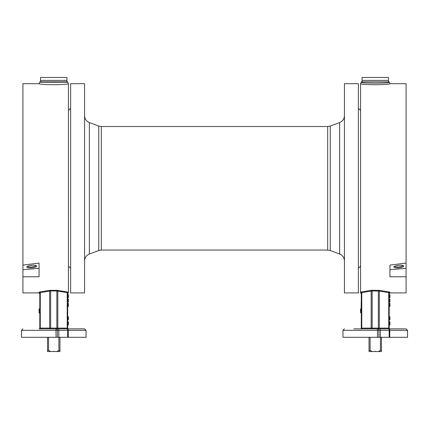 <?xml version="1.0" encoding="UTF-8"?>
<svg xmlns="http://www.w3.org/2000/svg" width="429" height="429" viewBox="0 0 429 429"><rect width="100%" height="100%" fill="white"/><g stroke="black" fill="none" stroke-linecap="round" stroke-linejoin="round"><path stroke-width="0.64" d="M35.87 265.508A4.199 1.083 -5.2 0 1 35.666 265.841A4.199 1.083 -5.2 0 1 31.178 266.961A4.199 1.083 -5.2 0 1 27.515 266.264M36.449 266.565A4.955 1.276 -5.2 0 1 30.389 267.911A4.955 1.276 -5.2 0 1 26.968 266.656A4.955 1.276 -5.2 0 1 31.639 265.294A4.955 1.276 -5.2 0 1 36.481 265.792A4.955 1.276 -5.2 0 1 36.449 266.565M22.919 265.101L39.066 263.063L39.066 276.775L22.919 276.775L22.919 83.698L39.066 83.698M39.066 268.323L22.919 269.685M22.919 276.775L22.919 292.894L39.066 292.894L39.066 292.176A0.735 0.729 180 0 1 39.8 292.905L40.272 292.648A0.735 0.499 82.8 0 0 39.774 291.972L39.066 292.176M39.066 83.8L39.066 83.794C42.675 85.006 64.827 85.006 68.431 83.8L68.425 292.176L56.843 290.272L49.158 290.406L39.774 291.972M68.425 292.176L68.425 292.894L68.425 292.176A0.735 0.729 180 0 0 67.696 292.905L67.224 292.648A0.735 0.499 97.2 0 1 67.723 291.972M67.696 324.887L68.425 324.887L67.696 324.876L67.696 328.126L40.272 328.078L40.272 292.648L49.657 291.071A0.735 0.499 78.1 0 0 49.158 290.406M39.8 298.402L39.8 292.905L39.8 293.629L39.066 292.894M39.8 292.905L39.8 328.126L40.272 328.078A0.735 0.499 -90 0 1 39.774 328.861L49.158 328.861A0.735 0.499 -90 0 0 49.657 328.078L49.657 291.071L50.654 290.921L50.654 290.272M49.158 328.861L50.654 328.861L50.654 290.921L57.84 291.071A0.735 0.499 101.9 0 1 58.339 290.406M68.425 292.894L67.696 293.629L67.696 292.905L67.696 328.126A0.735 0.735 0 0 0 68.425 328.861L46.278 328.861M67.696 293.629L67.696 294.728L68.425 294.728L68.425 297.667L67.696 297.667L67.696 299.136L68.425 299.136L68.425 302.129L67.696 302.129L67.696 303.469L68.425 303.469L68.425 306.467L67.696 306.467L67.696 316.752L68.425 316.752L68.425 319.685L67.696 319.685L67.696 321.889L68.425 321.889L68.425 322.973L67.696 322.973L67.696 322.64L68.425 322.64M67.224 328.078A0.735 0.499 -90 0 0 67.723 328.861L58.339 328.861A0.735 0.499 -90 0 1 57.84 328.078L57.84 291.071L67.224 292.648L67.224 328.078M50.654 328.861L56.843 328.861L56.843 290.272M39.774 328.861L39.066 328.861A0.735 0.735 0 0 0 39.8 328.126L39.8 324.823M84.577 328.861L67.61 328.861A1.469 0.66 90 0 1 68.27 330.33L86.047 330.33L84.577 328.861M75.214 328.861L68.613 328.861M56.054 337.301L55.947 328.861A1.469 1.469 90 0 1 57.416 330.33L21.45 330.33L21.45 337.301L86.047 337.301L86.047 330.33M68.425 83.499L67.691 82.229L39.806 82.229L39.066 83.499M67.696 82.229L67.696 81.859L39.8 81.859L39.8 82.229M68.425 324.887L68.425 322.973M67.696 321.938L68.425 321.938M39.8 313.079L39.516 313.079L39.516 308.676L39.8 308.676M47.528 337.301L47.528 351.544L53.378 351.544L53.748 351.174L54.113 351.544L59.969 351.544L59.969 337.301M58.896 337.301L58.896 350.445L56.896 351.544M50.595 351.544L48.6 350.445L48.6 337.301M59.969 350.445L58.896 350.445M48.6 350.445L47.528 350.445M39.516 308.676L39.066 309.127L39.066 312.628L39.516 313.079M66.951 80.395L40.535 80.395L40.535 77.456L66.951 77.456L66.951 80.395M70.629 262.258L70.629 83.698L84.577 83.698L84.577 292.894L70.629 292.894L70.629 262.258M101.319 126.528L327.681 126.528L327.681 250.064L101.319 250.064L101.319 126.528L98.75 126.062L89.345 122.549C86.331 121.246 84.738 118.956 84.577 115.674M344.423 115.674C344.262 118.956 342.669 121.246 339.655 122.549L330.25 126.062L327.681 126.528M344.423 83.698L344.423 292.894L358.371 292.894L358.371 83.698L344.423 83.698M360.575 110.489L358.371 108.285M389.2 304.965L389.934 304.965L389.934 306.467L389.2 306.467L389.2 316.752L389.934 316.752L389.934 319.685L389.2 319.685L389.2 328.126L361.304 328.126L361.304 292.905L361.776 292.648A0.735 0.499 82.8 0 0 361.277 291.972L360.575 292.176A0.735 0.729 180 0 1 361.304 292.905L361.304 293.629L360.575 292.894L360.575 83.8C364.178 85.006 386.331 85.006 389.934 83.8L389.934 83.8M361.277 328.861A0.735 0.499 -90 0 0 361.776 328.078L361.776 292.648L371.16 291.071A0.735 0.499 78.1 0 0 370.661 290.406L361.277 291.972M370.661 328.861A0.735 0.499 -90 0 0 371.16 328.078L371.16 291.071L372.158 290.921L372.158 290.272L370.661 290.406M378.346 290.272L378.346 328.861L372.158 328.861L372.158 290.921L379.343 291.071A0.735 0.499 101.9 0 1 379.842 290.406L372.158 290.272M389.934 328.861A0.735 0.735 0 0 1 389.2 328.126L389.2 292.905L389.2 293.629L389.2 292.905L388.728 292.648L388.728 328.078A0.735 0.499 -90 0 0 389.226 328.861L379.842 328.861A0.735 0.499 -90 0 1 379.343 328.078L379.343 291.071L388.728 292.648A0.735 0.499 97.2 0 1 389.226 291.972L379.842 290.406M389.934 304.965L389.934 303.469L389.2 303.469L389.2 297.667L389.934 297.667L389.934 294.728L389.2 294.728L389.2 292.905A0.735 0.729 180 0 1 389.934 292.176L389.226 291.972M389.226 328.861L353.786 328.861M361.304 324.823L361.304 328.126A0.735 0.735 0 0 1 360.575 328.861M360.387 328.861L367.782 328.861M406.081 328.861L389.114 328.861A1.469 0.66 90 0 1 389.779 330.33L407.55 330.33L406.081 328.861M377.558 337.301L377.456 328.861A1.469 1.469 90 0 1 378.925 330.33L342.953 330.33L342.953 337.301L407.55 337.301L407.55 330.33M389.934 83.499L389.2 82.229C390.068 83.446 360.446 83.451 361.309 82.229L360.575 83.499M389.2 82.229L389.2 81.859L361.304 81.859L361.304 82.229M361.304 298.402L361.304 293.629M361.304 323.359L361.304 313.079L361.025 313.079L361.304 299.866M389.2 322.973L389.934 322.973L389.934 321.889L389.2 321.889M389.934 324.887L389.2 324.887L389.934 324.876L389.934 322.973M389.2 322.64L389.934 322.64M389.2 321.938L389.934 321.938M389.2 299.136L389.934 299.136L389.934 302.129L389.2 302.129M369.031 337.301L369.031 351.544L374.887 351.544L375.252 351.174L375.622 351.544L381.472 351.544L381.472 337.301M380.4 337.301L380.4 350.445L378.405 351.544M372.104 351.544L370.104 350.445L370.104 337.301M381.472 350.445L380.4 350.445M370.104 350.445L369.031 350.445M361.025 308.676L360.575 309.127L360.575 312.628L361.025 313.079M388.459 80.395L362.038 80.395L362.038 77.456L388.459 77.456L388.459 80.395M389.934 292.176L389.934 292.894L406.081 292.894L406.081 276.775L389.934 276.775L389.934 265.101L406.081 263.063L406.081 83.698L389.934 83.698M389.934 269.685L406.081 268.323L406.081 276.775M406.081 268.323L406.081 263.063M403.464 266.565A4.955 1.276 -5.2 0 1 397.404 267.911A4.955 1.276 -5.2 0 1 393.983 266.656A4.955 1.276 -5.2 0 1 398.654 265.294A4.955 1.276 -5.2 0 1 403.496 265.792A4.955 1.276 -5.2 0 1 403.464 266.565M402.885 265.508A4.199 1.083 -5.2 0 1 402.681 265.841A4.199 1.083 -5.2 0 1 398.192 266.961A4.199 1.083 -5.2 0 1 394.53 266.264M58.832 337.301L58.832 330.33L57.416 330.33L57.416 337.301M58.784 328.861L58.832 330.33L67.664 330.33L67.664 337.301M68.27 337.301L68.27 330.33L67.664 330.33L67.61 328.861M67.696 304.965L68.425 304.965M67.696 300.632L68.425 300.632M98.75 126.062L98.75 250.531L89.345 254.043L89.345 122.549M330.25 126.062L330.25 250.531L327.681 250.064M339.655 122.549L339.655 254.043C342.669 255.346 344.262 257.636 344.423 260.918M380.341 337.301L380.341 330.33L378.925 330.33L378.925 337.301M380.287 328.861L380.341 330.33L389.167 330.33L389.167 337.301M389.779 337.301L389.779 330.33L389.167 330.33L389.114 328.861M389.2 300.632L389.934 300.632M21.45 330.33L22.919 328.861M40.573 80.395L40.573 81.859M66.924 80.395L66.924 81.859M68.425 266.103L70.629 268.302M68.425 110.489L70.629 108.285M89.345 254.043C86.331 255.346 84.738 257.636 84.577 260.918M98.75 250.531L101.319 250.064M330.25 250.531L339.655 254.043M360.575 266.103L358.371 268.302M389.934 292.894L389.2 293.629M342.953 330.33L344.423 328.861M362.076 80.395L362.076 81.859M388.427 80.395L388.427 81.859"/></g></svg>
